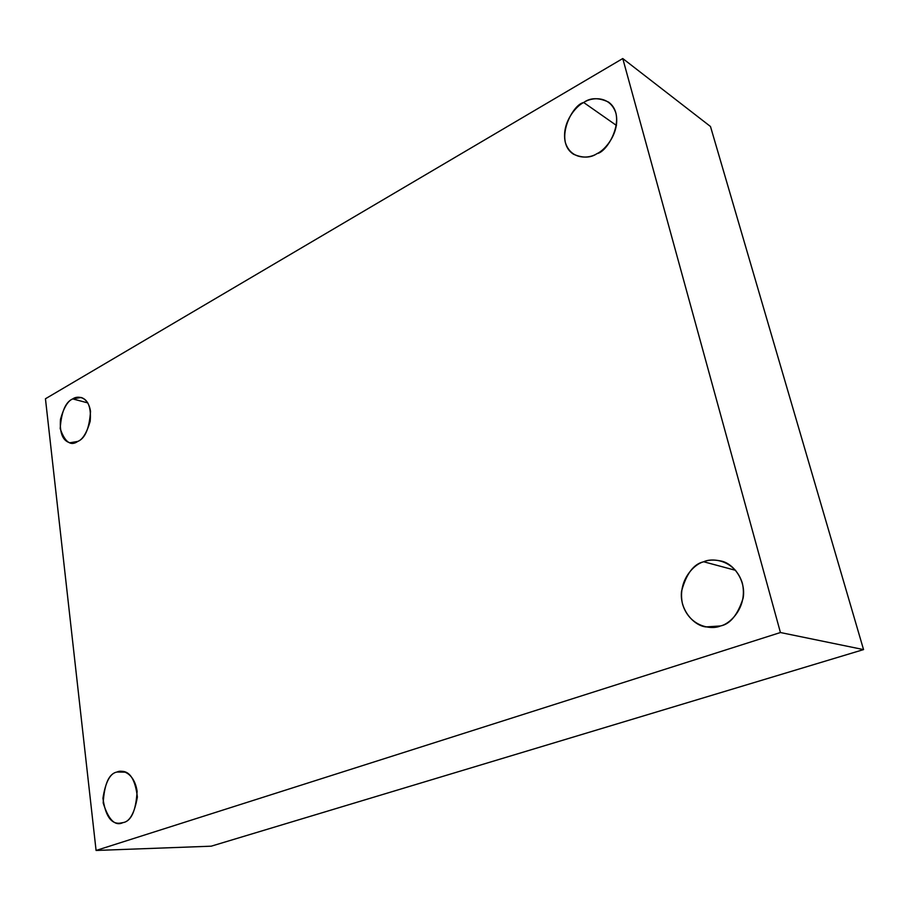 <?xml version="1.0" encoding="UTF-8"?>
<svg xmlns="http://www.w3.org/2000/svg" width="909" height="909" viewBox="0 0 909 909"><rect width="100%" height="100%" fill="white"/><g stroke="black" fill="none" stroke-linecap="round" stroke-linejoin="round"><path stroke-width="1.36" d="M125.397 772.161L117 772.025C110.205 773.161 105.512 781.91 102.933 798.25C105.376 815.521 110.898 823.849 119.488 823.224L123.01 822.611C115.125 826.474 108.523 819.918 103.183 802.954C104.365 783.888 108.966 773.582 117 772.025C121.965 769.332 134.293 772.775 137.111 791.284C135.941 810.794 131.237 821.236 123.01 822.611C129.726 821.713 134.521 813.18 137.373 797.023C135.282 779.615 129.907 771.048 121.238 771.309L117 772.025L125.397 772.161M735.665 570.352L703.702 561.773C693.715 563.898 686.329 573.715 681.557 591.214C679.296 609.553 693.726 625.608 705.873 626.915L720.473 625.96C711.531 630.119 689.147 626.801 682.454 603.792C677.387 580.306 694.419 563.955 703.702 561.773C712.315 557.478 735.017 559.762 742.358 583.203C747.868 607.348 729.916 624.131 720.473 625.96C730.12 624.188 737.665 614.95 743.107 598.258C746.357 580.612 733.415 563.387 721.167 561.046C714.054 559.558 708.236 559.808 703.702 561.773L735.665 570.352M616.484 125.465L583.692 102.512C572.159 104.478 553.547 141.634 573.613 154.28C582.896 158.234 590.702 158.007 597.043 153.598C589.464 158.825 570.625 160.314 565.239 142.111C561.239 123.181 575.829 106.103 583.692 102.512C591.009 97.252 610.098 94.922 615.961 113.341C620.302 132.691 605.008 150.258 597.043 153.598C608.235 151.939 627.733 115.863 608.462 102.047C598.554 97.456 590.293 97.615 583.692 102.512L616.484 125.465M87.809 402.903L72.72 398.915C67.857 400.824 63.778 407.641 60.483 419.356C59.551 432.911 62.676 440.717 69.845 442.774L77.765 441.422C70.72 446.421 64.857 442.138 60.187 428.582C61.358 411.834 65.539 401.937 72.72 398.915C77.163 395.551 88.128 395.96 90.525 411.379C89.355 428.491 85.105 438.502 77.765 441.422C82.583 439.661 86.719 432.968 90.173 421.344C91.309 407.755 88.309 399.801 81.162 397.483L72.72 398.915L87.809 402.903M45.45 398.767L622.767 58.54L710.486 126.499L622.767 58.54L780.433 632.528L863.55 649.594L710.486 126.499L863.55 649.594L780.433 632.528L96.081 850.46L211.195 846.188L863.55 649.594L211.195 846.188L96.081 850.46L45.45 398.767L96.081 850.46L780.433 632.528L622.767 58.54L45.45 398.767"/></g></svg>
